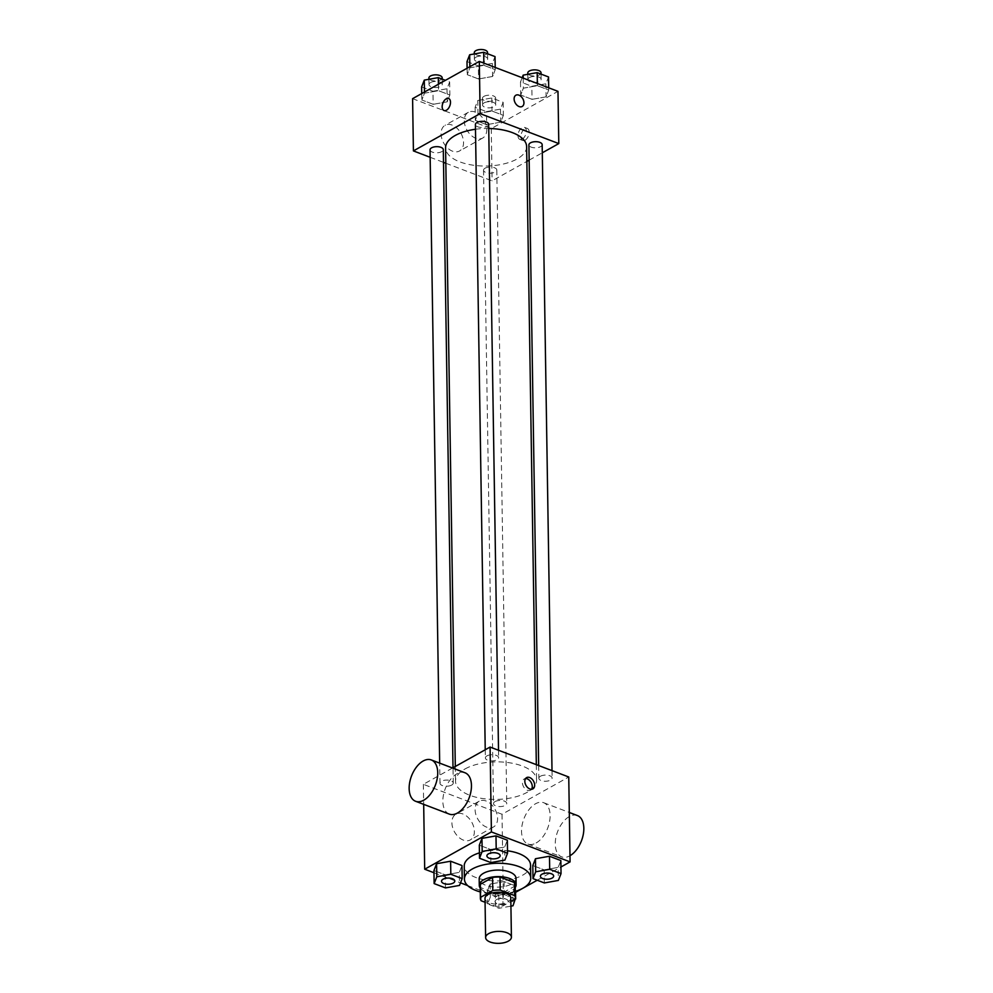<?xml version="1.0" encoding="UTF-8"?>
<svg xmlns="http://www.w3.org/2000/svg" width="993" height="993" viewBox="0 0 993 993"><rect width="100%" height="100%" fill="white"/><g stroke="black" fill="none" stroke-linecap="round" stroke-linejoin="round"><path stroke-width="0.74" stroke-dasharray="4.96 3.72" d="M510.799 897.995A12.897 5.97 -0.9 0 1 497.989 904.176A12.897 5.97 -0.9 0 1 485.006 898.404M485.068 902.265L495.581 906.261A17.514 8.105 -0.9 0 0 503.029 905.889L510.849 901.52M515.206 884.862A17.514 8.105 -0.9 0 1 515.044 886.004L515.255 899.062M480.19 885.408A17.514 8.105 -0.9 0 0 480.96 887.717L495.37 893.203A17.514 8.105 -0.9 0 0 502.818 892.831L515.044 886.004M480.227 888.065A18.42 8.527 179.1 0 0 497.828 893.675A18.42 8.527 179.1 0 0 515.243 887.519M516.012 878.321A18.42 8.527 -0.9 0 1 497.729 887.134A18.42 8.527 -0.9 0 1 479.172 878.892M495.37 893.203L495.581 906.261M480.96 887.717L481.158 900.775M502.818 892.831L503.029 905.889M515.305 891.379A33.166 15.354 -0.9 0 1 480.289 891.925M479.433 852.863A33.166 15.354 -0.9 0 1 507.51 850.79M530.547 865.027A33.166 15.354 -0.9 0 1 497.63 880.903A33.166 15.354 -0.9 0 1 464.227 866.07M544.363 882.938L544.164 869.88L532.807 865.548L544.164 869.88L558.178 867.373L560.834 860.559L558.178 867.373L558.376 880.431M512.81 892.719L515.466 885.905L504.109 881.585L490.095 884.08L487.439 890.895L498.784 895.214L512.81 892.719L515.466 885.905L504.109 881.585L490.095 884.08L487.439 890.895L498.784 895.214L512.81 892.719L513.009 905.777M467.629 885.557L503.364 899.149L515.566 892.335M537.25 880.22L560.946 866.988M433.966 872.748L460.516 882.851M490.865 862.582L490.666 849.511L479.309 845.192L490.666 849.511L504.68 847.017L507.349 840.202L504.68 847.017L504.891 860.075M445.497 887.916L445.286 874.858L433.941 870.538L445.286 874.858L459.312 872.363L461.968 865.536L459.312 872.363L459.511 885.421M465.146 768.892A40.527 18.768 -0.9 0 1 509.881 762.835A40.527 18.768 -0.9 0 1 536.58 780.026A40.527 18.768 -0.9 0 1 496.351 799.427A40.527 18.768 -0.9 0 1 455.526 781.292A40.527 18.768 -0.9 0 1 465.146 768.892M452.535 768.023L423.353 784.321L502.024 814.26L568.753 776.998M495.06 801.587A6.628 3.066 -0.9 0 1 502.384 800.594A6.628 3.066 -0.9 0 1 506.753 803.399A6.628 3.066 -0.9 0 1 500.162 806.577A6.628 3.066 -0.9 0 1 493.484 803.61A6.628 3.066 -0.9 0 1 495.06 801.587M540.428 776.241A6.628 3.066 -0.9 0 1 547.751 775.248A6.628 3.066 -0.9 0 1 552.12 778.065A6.628 3.066 -0.9 0 1 545.542 781.243A6.628 3.066 -0.9 0 1 538.851 778.264A6.628 3.066 -0.9 0 1 540.428 776.241M486.93 755.884A6.628 3.066 -0.9 0 1 494.253 754.891A6.628 3.066 -0.9 0 1 498.623 757.696A6.628 3.066 -0.9 0 1 492.044 760.874A6.628 3.066 -0.9 0 1 485.366 757.907A6.628 3.066 -0.9 0 1 486.93 755.884M451.678 785.078A6.628 3.066 179.1 0 0 453.255 783.043A6.628 3.066 179.1 0 0 446.577 780.076A6.628 3.066 179.1 0 0 439.986 783.254A6.628 3.066 179.1 0 0 444.355 786.071A6.628 3.066 179.1 0 0 451.678 785.078M502.024 814.26L503.364 899.149M423.353 784.321L423.676 804.355M451.889 822.763A14.734 9.905 60.8 0 0 458.456 836.962A14.734 9.905 60.8 0 0 470.322 839.917A14.734 9.905 60.8 0 0 471.774 822.216A14.734 9.905 60.8 0 0 455.948 814.173A14.734 9.905 60.8 0 0 451.889 822.763M536.133 842.97A22.107 12.785 -69.2 0 0 549.563 821.583A22.107 12.785 -69.2 0 0 543.692 802.716A22.107 12.785 -69.2 0 0 523.882 818.828A22.107 12.785 -69.2 0 0 527.966 844.038A22.107 12.785 -69.2 0 0 536.133 842.97M449.295 814.099A22.107 12.785 110.8 0 1 443.412 795.244A22.107 12.785 110.8 0 1 456.842 773.845A22.107 12.785 110.8 0 1 465.022 772.777M577.405 815.551A22.107 12.785 -69.2 0 0 557.594 831.662A22.107 12.785 -69.2 0 0 561.678 856.872A22.107 12.785 -69.2 0 0 569.845 855.805A22.107 12.785 -69.2 0 0 569.982 855.718M475.113 809.804A14.734 9.905 60.8 0 0 481.667 823.991A14.734 9.905 60.8 0 0 493.533 826.946A14.734 9.905 60.8 0 0 494.986 809.245A14.734 9.905 60.8 0 0 479.16 801.214A14.734 9.905 60.8 0 0 475.113 809.804M531.528 789.249A6.442 4.332 -119.2 0 1 530.485 790.217A6.442 4.332 -119.2 0 1 525.297 788.926A6.442 4.332 -119.2 0 1 522.43 782.72A6.442 4.332 -119.2 0 1 524.205 778.959A6.442 4.332 -119.2 0 1 525.57 778.574M475.486 129.264A40.527 18.768 -0.9 0 1 488.742 128.482M526.625 146.616A40.527 18.768 -0.9 0 1 486.396 166.017A40.527 18.768 -0.9 0 1 445.584 147.883M430.043 149.844A6.628 3.066 179.1 0 0 434.413 152.649A6.628 3.066 179.1 0 0 441.724 151.668A6.628 3.066 179.1 0 0 443.3 149.633M542.166 144.655A6.628 3.066 -0.9 0 1 535.587 147.82A6.628 3.066 -0.9 0 1 528.909 144.854M488.668 124.286A6.628 3.066 -0.9 0 1 482.089 127.464A6.628 3.066 -0.9 0 1 475.411 124.497M485.105 168.177A6.628 3.066 -0.9 0 1 492.429 167.184A6.628 3.066 -0.9 0 1 496.798 169.989A6.628 3.066 -0.9 0 1 490.219 173.167A6.628 3.066 -0.9 0 1 483.541 170.2A6.628 3.066 -0.9 0 1 485.105 168.177M430.155 157.291L443.499 162.368M445.82 163.249L492.081 180.85L526.861 161.425M529.145 160.146L542.302 152.798M486.682 124.684L500.695 122.176L503.364 115.362L492.007 111.042L477.993 113.537L475.324 120.352L486.682 124.684L500.695 122.176L503.364 115.362L492.007 111.042L477.993 113.537L475.324 120.352L486.682 124.684L486.483 111.613L500.497 109.118L503.153 102.304L491.808 97.984L477.782 100.479L475.126 107.294L486.483 111.613M478.564 78.981L492.578 76.473L495.234 69.659L483.889 65.339L469.863 67.834L467.206 74.649L478.564 78.981L492.578 76.473L495.234 69.659L483.889 65.339L469.863 67.834L467.206 74.649L478.564 78.981L478.353 65.91L492.367 63.415L495.035 56.601M412.591 98.667L491.262 128.606L557.979 91.344M532.049 99.337L546.076 96.842L548.732 90.015L537.374 85.696L523.361 88.191L520.704 95.018L532.049 99.337L546.076 96.842L548.732 90.015L537.374 85.696L523.361 88.191L520.704 95.018L532.049 99.337L531.851 86.279L545.865 83.772L548.533 76.957M433.184 104.315L447.21 101.82L449.866 95.005L438.509 90.686L424.495 93.181L421.826 99.995L433.184 104.315L447.21 101.82L449.866 95.005L438.509 90.686L424.495 93.181L421.826 99.995L433.184 104.315L432.985 91.257L446.999 88.762L449.668 81.947L445.423 80.334M491.262 128.606L492.081 180.85M441.066 133.856A14.734 9.905 60.8 0 0 447.632 148.056A14.734 9.905 60.8 0 0 459.498 150.998A14.734 9.905 60.8 0 0 460.951 133.298A14.734 9.905 60.8 0 0 445.125 125.267A14.734 9.905 60.8 0 0 441.066 133.856M525.098 140.174A6.442 3.724 -69.2 0 0 529.008 133.943A6.442 3.724 -69.2 0 0 527.295 128.432A6.442 3.724 -69.2 0 0 521.524 133.136A6.442 3.724 -69.2 0 0 522.715 140.485A6.442 3.724 -69.2 0 0 525.098 140.174M448.625 98.506L448.625 98.493A6.442 3.724 110.8 0 1 448.625 98.506A6.442 3.724 110.8 0 1 449.817 105.854A6.442 3.724 110.8 0 1 444.045 110.558A6.442 3.724 110.8 0 1 444.045 110.546L444.045 110.546M522.256 139.094A6.442 3.724 -69.2 0 0 526.178 132.863A6.442 3.724 -69.2 0 0 524.465 127.365A6.442 3.724 -69.2 0 0 518.694 132.057A6.442 3.724 -69.2 0 0 519.873 139.417A6.442 3.724 -69.2 0 0 522.256 139.094M464.29 120.885A14.734 9.905 60.8 0 0 470.843 135.085A14.734 9.905 60.8 0 0 482.71 138.027A14.734 9.905 60.8 0 0 484.174 120.327A14.734 9.905 60.8 0 0 468.336 112.296A14.734 9.905 60.8 0 0 464.29 120.885M522.169 106.487L522.169 106.487A6.442 4.332 -119.2 0 1 516.981 105.208A6.442 4.332 -119.2 0 1 514.113 98.99A6.442 4.332 -119.2 0 1 515.876 95.229L515.888 95.229M421.628 86.937L432.985 91.257M430.59 82.518A6.628 3.066 -0.9 0 1 437.901 81.525A6.628 3.066 -0.9 0 1 442.27 84.331A6.628 3.066 -0.9 0 1 435.691 87.508A6.628 3.066 -0.9 0 1 429.013 84.542A6.628 3.066 -0.9 0 1 430.59 82.518M446.999 88.762L447.21 101.82M449.668 81.947L449.866 95.005M438.409 84.244L438.509 90.686M424.483 92.026L424.495 93.181M421.727 93.565L421.826 99.995M442.17 77.802A6.628 3.066 -0.9 0 1 435.592 80.979A6.628 3.066 -0.9 0 1 428.914 78.013M484.087 102.875A6.628 3.066 -0.9 0 1 491.398 101.882A6.628 3.066 -0.9 0 1 495.768 104.699A6.628 3.066 -0.9 0 1 489.189 107.865A6.628 3.066 -0.9 0 1 482.511 104.898A6.628 3.066 -0.9 0 1 484.087 102.875M500.497 109.118L500.695 122.176M503.153 102.304L503.364 115.362M491.808 97.984L492.007 111.042M477.782 100.479L477.993 113.537M475.126 107.294L475.324 120.352M483.976 96.346A6.628 3.066 -0.9 0 1 491.299 95.353A6.628 3.066 -0.9 0 1 495.668 98.158A6.628 3.066 -0.9 0 1 489.09 101.336A6.628 3.066 -0.9 0 1 482.412 98.369A6.628 3.066 -0.9 0 1 483.976 96.346M466.995 61.591L478.353 65.91M475.957 57.172A6.628 3.066 -0.9 0 1 483.281 56.179A6.628 3.066 -0.9 0 1 487.65 58.997A6.628 3.066 -0.9 0 1 481.059 62.162A6.628 3.066 -0.9 0 1 474.381 59.195A6.628 3.066 -0.9 0 1 475.957 57.172M492.367 63.415L492.578 76.473M495.209 67.45L495.234 69.659M483.852 63.13L483.889 65.339M469.85 66.692L469.863 67.834M467.107 68.219L467.206 74.649M487.538 52.468A6.628 3.066 -0.9 0 1 480.96 55.633A6.628 3.066 -0.9 0 1 474.282 52.666M522.157 77.702L520.493 81.947L531.851 86.279M529.455 77.528A6.628 3.066 -0.9 0 1 536.779 76.535A6.628 3.066 -0.9 0 1 541.148 79.353A6.628 3.066 -0.9 0 1 534.557 82.531A6.628 3.066 -0.9 0 1 527.879 79.564A6.628 3.066 -0.9 0 1 529.455 77.528M545.865 83.772L546.076 96.842M548.695 87.806L548.732 90.015M537.35 83.486L537.374 85.696M523.199 78.112L523.361 88.191M520.493 81.947L520.704 95.018M541.036 72.824A6.628 3.066 -0.9 0 1 534.457 76.002A6.628 3.066 -0.9 0 1 527.779 73.035M454.794 881.027A6.628 3.066 -0.9 0 1 448.203 884.167A6.628 3.066 -0.9 0 1 441.525 881.225M445.286 874.858L459.312 872.363M515.317 898.826L504.32 894.643L490.306 897.138L487.637 903.953L498.995 908.272L510.923 906.15M496.599 899.534A6.628 3.066 -0.9 0 1 503.923 898.541A6.628 3.066 -0.9 0 1 508.292 901.359A6.628 3.066 -0.9 0 1 501.701 904.536A6.628 3.066 -0.9 0 1 495.023 901.557A6.628 3.066 -0.9 0 1 496.599 899.534M515.466 885.905L515.553 891.292M504.109 881.585L504.32 894.643M490.095 884.08L490.306 897.138M487.439 890.895L487.637 903.953M498.784 895.214L498.995 908.272M496.599 899.584A6.628 3.066 -0.9 0 1 503.923 898.591A6.628 3.066 -0.9 0 1 508.292 901.408A6.628 3.066 -0.9 0 1 501.701 904.586A6.628 3.066 -0.9 0 1 495.023 901.619A6.628 3.066 -0.9 0 1 496.599 899.584M500.162 855.681A6.628 3.066 -0.9 0 1 493.583 858.833A6.628 3.066 -0.9 0 1 486.905 855.892M490.666 849.511L504.68 847.017M553.66 876.037A6.628 3.066 -0.9 0 1 547.081 879.19A6.628 3.066 -0.9 0 1 540.391 876.248M544.164 869.88L558.178 867.373M527.966 844.038L561.678 856.872M543.692 802.716L569.312 812.473M479.16 801.214L455.948 814.173M493.533 826.946L470.322 839.917M530.485 790.217L532.893 788.876M524.205 778.959L526.6 777.618M455.303 766.484L455.526 781.292M536.332 764.66L536.58 780.026M453.255 783.043L453.007 767.763M439.986 783.254L439.676 763.133M538.653 765.541L538.851 778.264M552.009 770.618L552.12 778.065M485.229 749.765L485.366 757.907M498.511 750.261L498.623 757.696M483.541 170.2L493.484 803.61M496.798 169.989L506.753 803.399M519.873 139.417L522.715 140.485M524.465 127.365L527.295 128.432M468.336 112.296L445.125 125.267M482.71 138.027L459.498 150.998M428.926 79.291L429.013 84.542M442.195 79.105L442.27 84.331M482.412 98.369L482.511 104.898M495.668 98.158L495.768 104.699M474.306 53.945L474.381 59.195M487.563 53.759L487.65 58.997M527.804 74.301L527.879 79.564M541.061 74.115L541.148 79.353"/><path stroke-width="1.49" d="M488.68 933.631A12.897 5.97 -0.9 0 1 502.917 931.707A12.897 5.97 -0.9 0 1 511.407 937.181A12.897 5.97 -0.9 0 1 498.61 943.35A12.897 5.97 -0.9 0 1 485.627 937.578A12.897 5.97 -0.9 0 1 488.68 933.631M485.627 937.578L485.006 898.404A12.897 5.97 -0.9 0 1 488.072 894.457A12.897 5.97 -0.9 0 1 502.297 892.533A12.897 5.97 -0.9 0 1 510.799 897.995L511.407 937.181M492.565 877.44A17.514 8.105 -0.9 0 1 500.025 877.067L514.436 882.554L514.635 895.612L500.224 890.125A17.514 8.105 -0.9 0 0 492.776 890.51L492.565 877.44L480.339 884.279A17.514 8.105 -0.9 0 0 480.19 885.408L480.389 898.479A17.514 8.105 -0.9 0 0 481.158 900.775L485.068 902.265M510.849 901.52L515.255 899.062A17.514 8.105 -0.9 0 0 515.404 897.92A17.514 8.105 -0.9 0 0 514.635 895.612M492.776 890.51L480.55 897.337A17.514 8.105 -0.9 0 0 480.389 898.479M500.025 877.067L500.224 890.125M480.339 884.279L480.55 897.337M514.436 882.554A17.514 8.105 -0.9 0 1 515.206 884.862L515.404 897.92M515.243 887.519A18.42 8.527 179.1 0 0 516.112 884.85A18.42 8.527 179.1 0 0 509.608 878.482A18.42 8.527 179.1 0 0 489.897 877.502A18.42 8.527 179.1 0 0 479.271 885.421A18.42 8.527 179.1 0 0 480.227 888.065M479.271 885.421L479.172 878.892A18.42 8.527 -0.9 0 1 483.541 873.257A18.42 8.527 -0.9 0 1 509.508 871.953A18.42 8.527 -0.9 0 1 516.012 878.321L516.112 884.85M480.289 891.925A33.166 15.354 -0.9 0 1 464.439 879.128A33.166 15.354 -0.9 0 1 472.308 868.987A33.166 15.354 -0.9 0 1 508.9 864.034A33.166 15.354 -0.9 0 1 530.746 878.085A33.166 15.354 -0.9 0 1 515.305 891.379M464.439 879.128L464.227 866.07A33.166 15.354 -0.9 0 1 472.097 855.929A33.166 15.354 -0.9 0 1 479.433 852.863M507.51 850.79A33.166 15.354 -0.9 0 1 530.547 865.027L530.746 878.085M561.045 873.617L560.834 860.559L549.489 856.239L535.463 858.734L532.807 865.548L533.005 878.619L544.363 882.938L558.376 880.431L561.045 873.617L549.688 869.297L535.674 871.792L533.005 878.619M515.566 892.335L537.25 880.22M560.946 866.988L570.081 861.887L491.411 831.948L424.694 869.21L433.966 872.748M460.516 882.851L467.629 885.557M507.547 853.26L507.349 840.202L495.991 835.883L481.965 838.377L479.309 845.192L479.507 858.25L490.865 862.582L504.891 860.075L507.547 853.26L496.19 848.941L482.176 851.435L479.507 858.25M462.179 878.606L461.968 865.536L450.611 861.216L436.597 863.724L433.941 870.538L434.14 883.596L445.497 887.916L459.511 885.421L462.179 878.606L450.822 874.274L436.808 876.782L434.14 883.596M570.081 861.887L568.753 776.998L490.083 747.059L491.411 831.948M524.838 781.379A6.442 4.332 -119.2 0 1 526.6 777.618A6.442 4.332 -119.2 0 1 533.526 781.131A6.442 4.332 -119.2 0 1 532.893 788.876A6.442 4.332 -119.2 0 1 527.705 787.586A6.442 4.332 -119.2 0 1 524.838 781.379M490.083 747.059L452.535 768.023M423.676 804.355L424.694 869.21M431.297 759.943L465.022 772.777A22.107 12.785 110.8 0 1 469.106 797.987A22.107 12.785 110.8 0 1 449.295 814.099L415.57 801.264A22.107 12.785 110.8 0 1 409.699 782.41A22.107 12.785 110.8 0 1 423.13 761.023A22.107 12.785 110.8 0 1 431.297 759.943A22.107 12.785 110.8 0 1 435.381 785.153A22.107 12.785 110.8 0 1 415.57 801.264M569.982 855.718A22.107 12.785 -69.2 0 0 583.301 834.306A22.107 12.785 -69.2 0 0 577.405 815.551L569.312 812.473M525.57 778.574A6.442 4.332 -119.2 0 1 531.131 782.472A6.442 4.332 -119.2 0 1 531.528 789.249M455.303 766.484L445.584 147.883A40.527 18.768 -0.9 0 1 455.204 135.482A40.527 18.768 -0.9 0 1 475.486 129.264M488.742 128.482A40.527 18.768 -0.9 0 1 526.625 146.616L536.332 764.66M453.007 767.763L443.3 149.633A6.628 3.066 179.1 0 0 436.622 146.666A6.628 3.066 179.1 0 0 430.043 149.844L439.676 763.133M538.653 765.541L528.909 144.854A6.628 3.066 -0.9 0 1 530.485 142.831A6.628 3.066 -0.9 0 1 537.796 141.838A6.628 3.066 -0.9 0 1 542.166 144.655L552.009 770.618M485.229 749.765L475.411 124.497A6.628 3.066 -0.9 0 1 476.988 122.474A6.628 3.066 -0.9 0 1 484.299 121.481A6.628 3.066 -0.9 0 1 488.668 124.286L498.511 750.261M542.302 152.798L558.798 143.588L480.128 113.636L413.411 150.911L430.155 157.291M443.499 162.368L445.82 163.249M526.861 161.425L529.145 160.146M480.128 113.636L479.309 61.405L557.979 91.344L558.798 143.588M514.113 98.99A6.442 4.332 -119.2 0 1 515.888 95.229A6.442 4.332 -119.2 0 1 522.814 98.741A6.442 4.332 -119.2 0 1 522.169 106.487A6.442 4.332 -119.2 0 1 516.981 105.196A6.442 4.332 -119.2 0 1 514.113 98.99M479.309 61.405L412.591 98.667L413.411 150.911M444.045 110.546A6.442 3.724 110.8 0 1 442.332 105.047A6.442 3.724 110.8 0 1 446.242 98.816A6.442 3.724 110.8 0 1 448.625 98.493A6.442 3.724 110.8 0 1 449.817 105.854A6.442 3.724 110.8 0 1 444.045 110.546A6.442 3.724 110.8 0 1 442.319 105.047A6.442 3.724 110.8 0 1 446.242 98.816A6.442 3.724 110.8 0 1 448.625 98.493M515.876 95.229A6.442 4.332 -119.2 0 1 522.802 98.754A6.442 4.332 -119.2 0 1 522.169 106.487M445.423 80.334L438.31 77.615L424.284 80.123L421.628 86.937L421.727 93.565M438.31 77.615L438.409 84.244M424.284 80.123L424.483 92.026M428.926 79.291L428.914 78.013A6.628 3.066 -0.9 0 1 430.49 75.989A6.628 3.066 -0.9 0 1 437.801 74.996A6.628 3.066 -0.9 0 1 442.17 77.802L442.195 79.105M495.209 67.45L495.035 56.601L483.678 52.281L469.664 54.776L466.995 61.591L467.107 68.219M483.678 52.281L483.852 63.13M469.664 54.776L469.85 66.692M474.306 53.945L474.282 52.666A6.628 3.066 -0.9 0 1 475.858 50.643A6.628 3.066 -0.9 0 1 483.169 49.65A6.628 3.066 -0.9 0 1 487.538 52.468L487.563 53.759M548.695 87.806L548.533 76.957L537.176 72.638L523.162 75.133L522.157 77.702M537.176 72.638L537.35 83.486M523.162 75.133L523.199 78.112M527.804 74.301L527.779 73.035A6.628 3.066 -0.9 0 1 529.356 70.999A6.628 3.066 -0.9 0 1 536.667 70.007A6.628 3.066 -0.9 0 1 541.036 72.824L541.061 74.115M443.101 879.177A6.628 3.066 -0.9 0 1 450.425 878.184A6.628 3.066 -0.9 0 1 454.794 880.99A6.628 3.066 -0.9 0 1 454.794 881.027A6.628 3.066 -0.9 0 1 448.203 884.229A6.628 3.066 -0.9 0 1 441.525 881.25A6.628 3.066 -0.9 0 1 441.525 881.201A6.628 3.066 -0.9 0 1 443.101 879.177M461.968 865.536L450.611 861.216L450.822 874.274M450.611 861.216L436.597 863.724L436.808 876.782M436.597 863.724L433.941 870.538M441.525 881.201L441.525 881.25A6.628 3.066 -0.9 0 1 443.101 879.227A6.628 3.066 -0.9 0 1 450.425 878.234A6.628 3.066 -0.9 0 1 454.794 881.052L454.794 880.99M510.923 906.15L513.009 905.777L515.317 898.826M515.553 891.292L515.677 898.963M486.905 855.867L486.905 855.916A6.628 3.066 -0.9 0 1 488.469 853.881A6.628 3.066 -0.9 0 1 495.792 852.838A6.628 3.066 -0.9 0 1 500.162 855.656A6.628 3.066 -0.9 0 1 500.162 855.681L500.162 855.705A6.628 3.066 -0.9 0 1 493.583 858.883A6.628 3.066 -0.9 0 1 486.905 855.916A6.628 3.066 -0.9 0 1 486.905 855.867A6.628 3.066 -0.9 0 1 488.469 853.831A6.628 3.066 -0.9 0 1 495.792 852.888A6.628 3.066 -0.9 0 1 500.162 855.705M507.349 840.202L495.991 835.883L496.19 848.941M495.991 835.883L481.965 838.377L482.176 851.435M481.965 838.377L479.309 845.192M540.391 876.223L540.391 876.273A6.628 3.066 -0.9 0 1 541.967 874.237A6.628 3.066 -0.9 0 1 549.29 873.195A6.628 3.066 -0.9 0 1 553.66 876.012A6.628 3.066 -0.9 0 1 553.66 876.037L553.66 876.062A6.628 3.066 -0.9 0 1 547.081 879.239A6.628 3.066 -0.9 0 1 540.391 876.273A6.628 3.066 -0.9 0 1 540.391 876.223A6.628 3.066 -0.9 0 1 541.967 874.188A6.628 3.066 -0.9 0 1 549.29 873.257A6.628 3.066 -0.9 0 1 553.66 876.062M560.834 860.559L549.489 856.239L549.688 869.297M549.489 856.239L535.463 858.734L535.674 871.792M535.463 858.734L532.807 865.548"/></g></svg>
